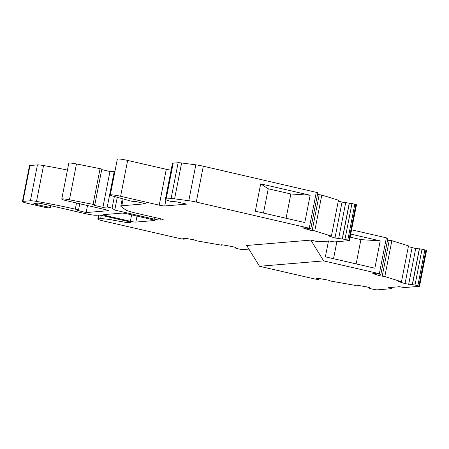 <?xml version="1.0" encoding="UTF-8"?>
<svg xmlns="http://www.w3.org/2000/svg" width="449" height="449" viewBox="0 0 449 449"><rect width="100%" height="100%" fill="white"/><g stroke="black" fill="none" stroke-linecap="round" stroke-linejoin="round"><path stroke-width="0.67" d="M399.649 286.709L388.671 287.629A4.372 0.421 11.1 0 1 391.517 288.595A4.372 0.421 11.1 0 1 391.264 288.679L377.031 289.874L375.072 289.661L370.801 288.735L369.409 288.23L370.447 288.28L369.6 287.657L366.609 286.866L356.899 285.154L355.49 285.048L356.136 285.542L330.812 281.08L328.202 280.103L318.498 278.391L316.382 278.228L318.768 279.306L318.268 279.497L315.209 279.082L259.5 266.274L323.634 260.891L379.338 273.699L380.572 274.272L373.691 273.48L372.788 273.492L373.4 273.783L379.781 275.77L384.815 276.55L401.473 281.736L398.252 281.461L405.043 283.645L415.005 285.025L418.906 285.979L419.366 286.322L405.133 287.517A4.372 0.421 11.1 0 1 399.649 286.709M379.338 273.699L386.376 237.841L351.573 229.837M408.669 284.374L415.707 248.516L422.043 249.167L426.55 250.407L419.512 286.271M415.707 248.516L408.36 246.624M382.2 276.264L389.238 240.4L391.854 240.686L408.506 245.878L401.473 281.736M389.238 240.4L387.566 240.108M386.376 237.841L387.908 238.357L380.875 274.221M323.634 260.891L310.826 240.103L318.094 241.775L329.594 241.062A4.372 0.421 11.1 0 0 335.077 241.871L349.457 240.625L356.495 204.761L351.982 203.52L342.02 202.134L338.305 200.972M328.505 240.9L325.379 256.834L374.853 268.205L380.213 240.883L360.912 239.62L350.141 237.145M350.736 234.109L380.213 240.883M333.534 258.708L336.868 241.719M356.147 263.905L360.912 239.62M310.826 240.103L246.692 245.485L259.5 266.274M317.51 194.462L321.793 195.04L338.451 200.232L331.413 236.09L328.191 235.809L334.982 237.992L344.95 239.379L349.457 240.625M248.92 249.1L242.842 249.61L240.883 249.391L236.612 248.471L235.22 247.96L236.258 248.016L235.411 247.388L232.419 246.602L222.71 244.89L221.301 244.784L221.946 245.277L196.623 240.816L194.013 239.833L184.309 238.122L182.193 237.959L184.578 239.042L184.079 239.233L181.02 238.817L103.5 220.992A8.739 0.836 11.1 0 1 97.809 219.067A8.739 0.836 11.1 0 1 98.309 218.893L100.621 218.702A14.862 1.426 11.1 0 1 111.739 219.92L127.819 222.755L130.637 222.519A4.372 0.421 11.1 0 0 130.889 222.435A4.372 0.421 11.1 0 0 128.044 221.469L103.809 215.896A4.372 0.421 11.1 0 0 98.325 215.088L96.299 215.262A8.739 0.836 11.1 0 1 85.332 213.645L43.329 203.986A4.372 0.421 11.1 0 0 37.845 203.178L34.09 203.498A4.372 0.421 11.1 0 0 33.838 203.582A4.372 0.421 11.1 0 0 36.683 204.548L42.762 205.945A5.242 0.505 11.1 0 1 50.367 207.881A5.242 0.505 11.1 0 1 43.486 207.017L28.141 203.487A8.739 0.836 11.1 0 1 22.45 201.562A8.739 0.836 11.1 0 1 22.95 201.388L30.397 200.765A8.739 0.836 11.1 0 1 36.521 201.41A69.932 6.701 11.1 0 1 75.303 209.161L78.536 209.907L77.032 210.284L86.146 212.562L108.102 210.721A4.372 0.421 11.1 0 0 108.355 210.632A4.372 0.421 11.1 0 0 105.509 209.672L66.884 200.793A7.869 0.752 11.1 0 1 61.766 199.059A7.869 0.752 11.1 0 1 69.438 199.794L93.072 204.374L94.801 204.884L94.032 205.311L102.916 207.354L107.249 206.989L112.098 208.106L114.759 210.076L154.619 219.241A4.372 0.421 11.1 0 0 160.102 220.049L162.993 219.802A4.372 0.421 11.1 0 0 163.24 219.718A4.372 0.421 11.1 0 0 160.4 218.753L136.681 213.303A17.483 1.678 11.1 0 1 125.58 209.84L121.073 206.506A17.483 1.678 11.1 0 1 120.803 206.119A17.483 1.678 11.1 0 1 121.797 205.771L145.672 203.767L136.788 201.724L131.276 201.169L113.086 196.134A7.869 0.752 11.1 0 1 110.297 194.984A7.869 0.752 11.1 0 1 120.618 196.28L159.238 205.159A4.372 0.421 11.1 0 0 164.727 205.968L186.677 204.127L176.985 201.898L170.631 201.337A13.111 1.257 11.1 0 1 165.406 199.266L172.438 163.402A13.111 1.257 11.1 0 1 173.191 163.144L178.13 162.729A8.739 0.836 11.1 0 1 181.621 162.976L195.831 164.839A8.739 0.836 11.1 0 1 203.307 166.209L317.853 192.711L310.82 228.575L302.727 227.845L309.726 230.124L310.023 228.614M110.297 194.984L117.329 159.126A7.869 0.752 11.1 0 1 127.651 160.422L166.276 169.301A4.372 0.421 -168.9 0 0 171.125 170.098M101.721 169.599L109.954 171.49L114.944 171.282M61.766 199.059L68.798 163.195A7.869 0.752 11.1 0 1 76.476 163.936L101.833 169.026L94.79 204.862M22.45 201.562L29.488 165.703A8.739 0.836 11.1 0 1 29.988 165.529L37.435 164.901A8.739 0.836 11.1 0 1 43.553 165.546A69.932 6.701 11.1 0 1 67.451 170.059M130.356 221.278A4.372 0.421 11.1 0 0 135.839 222.081L154.327 220.532A4.372 0.421 11.1 0 0 154.574 220.442A4.372 0.421 11.1 0 0 151.728 219.482L127.494 213.909A4.372 0.421 11.1 0 0 122.01 213.101L103.523 214.656A4.372 0.421 11.1 0 0 103.276 214.74A4.372 0.421 11.1 0 0 106.121 215.705L130.356 221.278L131.613 214.858M165.406 199.266A13.111 1.257 11.1 0 1 166.152 199.002L171.097 198.587A8.739 0.836 11.1 0 1 174.588 198.834L188.793 200.703A8.739 0.836 11.1 0 1 196.269 202.072L310.82 228.575M331.413 236.09L314.76 230.898L309.726 230.124M342.357 238.969L349.395 203.111M342.211 239.126L349.243 203.262M314.76 230.898L321.793 195.04M260.684 183.866L255.324 211.187L304.792 222.558L310.158 195.236L290.857 193.974L268.244 188.771L260.684 183.866L310.158 195.236M114.759 210.076L117.268 197.291M112.098 208.106L114.377 196.488M107.249 206.989L114.287 171.131M102.916 207.354L109.954 171.49M86.146 212.562L87.527 205.535M78.536 209.907L79.742 203.745M42.762 205.945L43.155 203.947M127.819 222.755L128.072 221.475M184.578 239.042L184.741 238.2M183.08 238.644L183.214 237.959M221.946 245.277L222.042 244.789M235.22 247.96L235.343 247.348M286.092 218.259L290.857 193.974M263.479 213.062L268.244 188.771M318.768 279.306L318.93 278.464M317.269 278.913L317.404 278.228M356.136 285.542L356.231 285.053M369.409 288.23L369.533 287.613M412.418 284.621L419.456 248.757M412.266 284.773L419.304 248.909M384.815 276.55L391.854 240.686M106.121 215.705L106.374 214.414M135.839 222.081L137.012 216.098M348.845 240.333L355.883 204.475M347.807 240.007L354.839 204.149M344.95 239.379L351.982 203.52M338.613 238.728L345.646 202.869M334.982 237.992L342.02 202.134M312.145 230.612L319.177 194.754M303.339 228.137L303.406 227.811M309.282 228.053L316.321 192.189M196.269 202.072L203.307 166.209M188.793 200.703L195.831 164.839M174.588 198.834L181.621 162.976M171.097 198.587L178.13 162.729M166.152 199.002L173.191 163.144M164.727 205.968L165.945 199.76M159.238 205.159L166.276 169.301M120.618 196.28L127.651 160.422M121.797 205.771L123.144 198.918M160.102 220.049L160.36 218.747M154.619 219.241L154.961 217.507M93.072 204.374L100.11 168.515M69.438 199.794L76.476 163.936M75.303 209.161L76.51 203.004M36.521 201.41L43.553 165.546M30.397 200.765L37.435 164.901M22.95 201.388L29.988 165.529M36.683 204.548L36.936 203.257M111.739 219.92L112.155 217.816M100.621 218.702L101.266 215.397M98.309 218.893L99.049 215.105M418.906 285.979L425.938 250.121M417.862 285.659L424.894 249.796M415.005 285.025L422.043 249.167M405.043 283.645L412.075 247.781M379.781 275.77L380.079 274.26M373.4 273.783L373.461 273.458M120.803 206.119L122.263 198.671M94.801 204.884L101.833 169.026M50.367 207.881L50.793 205.704M97.809 219.067L98.589 215.082M391.517 288.595L391.803 287.113"/></g></svg>
